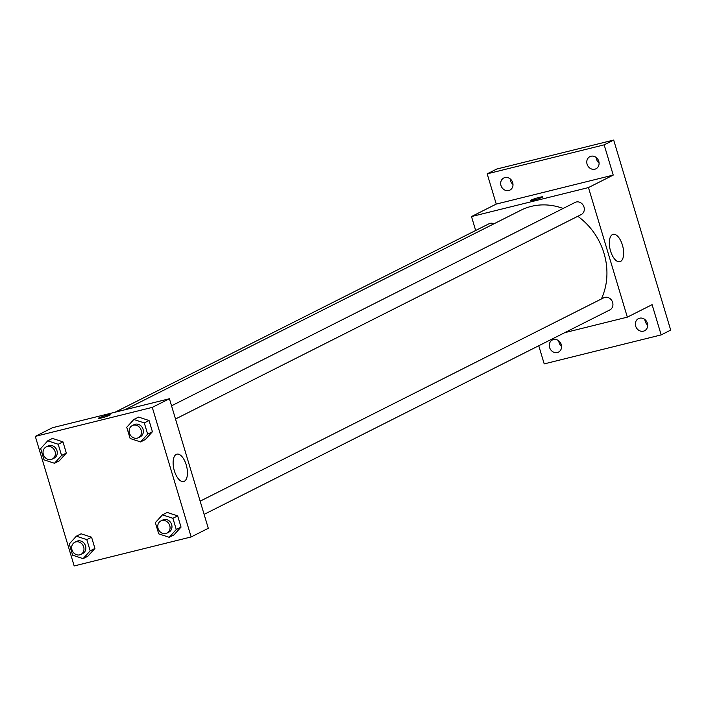 <?xml version="1.0" encoding="UTF-8"?>
<svg xmlns="http://www.w3.org/2000/svg" width="706" height="706" viewBox="0 0 706 706"><rect width="100%" height="100%" fill="white"/><g stroke="black" fill="none" stroke-linecap="round" stroke-linejoin="round"><path stroke-width="1.06" d="M644.887 319.518A6.795 5.992 -116.7 0 0 647.684 325.06M596.296 157.553A6.795 5.992 -116.7 0 0 599.085 163.086M510.2 178.892A6.795 5.992 -116.7 0 0 512.997 184.425M558.799 340.857A6.795 5.992 -116.7 0 0 561.588 346.399M475.676 230.491L471.493 216.557L496.256 204.078L487.184 173.844L496.706 169.052L613.682 140.053L670.7 330.099L661.178 334.9L544.202 363.89L538.757 345.746M500.986 185.51A6.795 5.992 63.3 0 1 503.775 177.991A6.795 5.992 63.3 0 1 512.688 182.607A6.795 5.992 63.3 0 1 509.891 190.126A6.795 5.992 63.3 0 1 500.986 185.51M587.083 164.171A6.795 5.992 63.3 0 1 589.872 156.653A6.795 5.992 63.3 0 1 598.776 161.268A6.795 5.992 63.3 0 1 595.988 168.787A6.795 5.992 63.3 0 1 587.083 164.171M496.256 204.078L613.232 175.088L604.159 144.854L613.682 140.053M487.184 173.844L604.159 144.854M471.493 216.557L588.469 187.567L613.232 175.088M588.469 187.567L627.343 317.144L652.106 304.665L661.178 334.9M612.446 234.586A14.102 6.513 -103.9 0 1 613.082 234.348A14.102 6.513 -103.9 0 1 622.798 246.465A14.102 6.513 -103.9 0 1 619.868 261.723A14.102 6.513 -103.9 0 1 610.346 250.312A14.102 6.513 -103.9 0 1 612.446 234.586M635.674 326.137A6.795 5.992 63.3 0 1 638.471 318.618A6.795 5.992 63.3 0 1 647.376 323.242A6.795 5.992 63.3 0 1 644.578 330.752A6.795 5.992 63.3 0 1 635.674 326.137M549.577 347.476A6.795 5.992 63.3 0 1 552.374 339.965A6.795 5.992 63.3 0 1 561.279 344.581A6.795 5.992 63.3 0 1 558.49 352.091A6.795 5.992 63.3 0 1 549.577 347.476M563.132 208.464A63.408 55.933 -116.7 0 0 531.274 206.381A63.408 55.933 -116.7 0 0 520.887 210.229L124.927 409.762M601.353 298.991A63.408 55.933 -116.7 0 0 577.79 216.292M627.343 317.144L564.712 332.667M204.113 514.383L609.825 309.934A6.795 5.992 -116.7 0 0 612.402 301.78A6.795 5.992 -116.7 0 0 604.83 297.385A6.795 5.992 -116.7 0 0 603.718 297.8L200.151 501.163M494.006 223.776A6.795 5.992 -116.7 0 0 490.123 223.361A6.795 5.992 -116.7 0 0 489.011 223.767L115.069 412.207M171.54 405.8L575.099 202.428A6.795 5.992 63.3 0 1 583.509 205.799A6.795 5.992 63.3 0 1 581.215 214.562L175.503 419.011M534.027 200.027A6.23 0.574 163.3 0 1 530.683 200.495A6.23 0.574 163.3 0 1 536.481 198.148A6.23 0.574 163.3 0 1 542.614 196.912A6.23 0.574 163.3 0 1 534.027 200.027M52.447 427.73L169.422 398.74L208.296 528.309L191.149 536.948L74.174 565.947L35.3 436.37L52.447 427.73M162.451 514.85L167.207 512.45L177.665 515.892L181.036 527.108L173.941 534.892L169.184 537.292L158.726 533.86L155.355 522.634L162.451 514.85L172.908 518.292L176.271 529.509L169.184 537.292M47.743 440.826L52.509 438.426L62.966 441.859L66.329 453.084L59.242 460.868L54.477 463.268L44.019 459.835L40.657 448.61L47.743 440.826L58.201 444.259L61.563 455.485L54.477 463.268M35.3 436.37L152.275 407.38L191.149 536.948M76.354 536.189L81.119 533.798L91.577 537.231L94.939 548.447L87.853 556.24L83.087 558.64L72.63 555.198L69.267 543.982L76.354 536.189L86.812 539.631L90.183 550.848L83.087 558.64M133.84 419.488L138.597 417.087L149.054 420.52L152.425 431.745L145.33 439.529L140.573 441.93L130.116 438.488L126.745 427.271L133.84 419.488L144.298 422.92L147.66 434.146L140.573 441.93M152.275 407.38L169.422 398.74M176.253 454.399A14.102 6.513 -103.9 0 1 176.888 454.161A14.102 6.513 -103.9 0 1 186.605 466.278A14.102 6.513 -103.9 0 1 183.675 481.527A14.102 6.513 -103.9 0 1 174.153 470.125A14.102 6.513 -103.9 0 1 176.253 454.399M101.646 417.917A6.23 0.574 163.3 0 1 98.302 418.384A6.23 0.574 163.3 0 1 104.1 416.037A6.23 0.574 163.3 0 1 110.233 414.801A6.23 0.574 163.3 0 1 101.646 417.917M98.302 418.384A6.23 0.574 163.3 0 1 104.1 416.046A6.23 0.574 163.3 0 1 110.233 414.81M138.358 437.729L140.265 436.776A6.795 5.992 -116.7 0 0 142.833 428.621A6.795 5.992 -116.7 0 0 135.261 424.227A6.795 5.992 -116.7 0 0 134.149 424.641L132.243 425.603A6.795 5.992 -116.7 0 0 129.948 434.366A6.795 5.992 -116.7 0 0 138.358 437.729A6.795 5.992 -116.7 0 0 140.926 429.583A6.795 5.992 -116.7 0 0 133.355 425.188A6.795 5.992 -116.7 0 0 132.243 425.603M138.597 417.087L149.054 420.52L152.425 431.745L145.33 439.529M144.298 422.92L149.054 420.52M147.66 434.146L152.425 431.745M166.969 533.101L168.875 532.139A6.795 5.992 -116.7 0 0 171.443 523.993A6.795 5.992 -116.7 0 0 163.871 519.598A6.795 5.992 -116.7 0 0 162.759 520.004L160.853 520.966A6.795 5.992 -116.7 0 0 158.559 529.729A6.795 5.992 -116.7 0 0 166.969 533.101A6.795 5.992 -116.7 0 0 169.537 524.955A6.795 5.992 -116.7 0 0 161.965 520.551A6.795 5.992 -116.7 0 0 160.853 520.966M167.207 512.45L177.665 515.892L181.036 527.108L173.941 534.892M172.908 518.292L177.665 515.892M176.271 529.509L181.036 527.108M52.262 459.077L54.168 458.115A6.795 5.992 -116.7 0 0 56.736 449.96A6.795 5.992 -116.7 0 0 49.164 445.565A6.795 5.992 -116.7 0 0 48.052 445.98L46.146 446.942A6.795 5.992 -116.7 0 0 43.851 455.705A6.795 5.992 -116.7 0 0 52.262 459.077A6.795 5.992 -116.7 0 0 54.83 450.922A6.795 5.992 -116.7 0 0 47.258 446.527A6.795 5.992 -116.7 0 0 46.146 446.942M52.509 438.426L62.966 441.859L66.329 453.084L59.242 460.868M58.201 444.259L62.966 441.859M61.563 455.485L66.329 453.084M80.872 554.439L82.778 553.478A6.795 5.992 -116.7 0 0 85.347 545.332A6.795 5.992 -116.7 0 0 77.775 540.937A6.795 5.992 -116.7 0 0 76.663 541.352L74.757 542.305A6.795 5.992 -116.7 0 0 72.462 551.068A6.795 5.992 -116.7 0 0 80.872 554.439A6.795 5.992 -116.7 0 0 83.449 546.294A6.795 5.992 -116.7 0 0 75.877 541.899A6.795 5.992 -116.7 0 0 74.757 542.305M81.119 533.798L91.577 537.231L94.939 548.447L87.853 556.24M86.812 539.631L91.577 537.231M90.183 550.848L94.939 548.447"/></g></svg>

